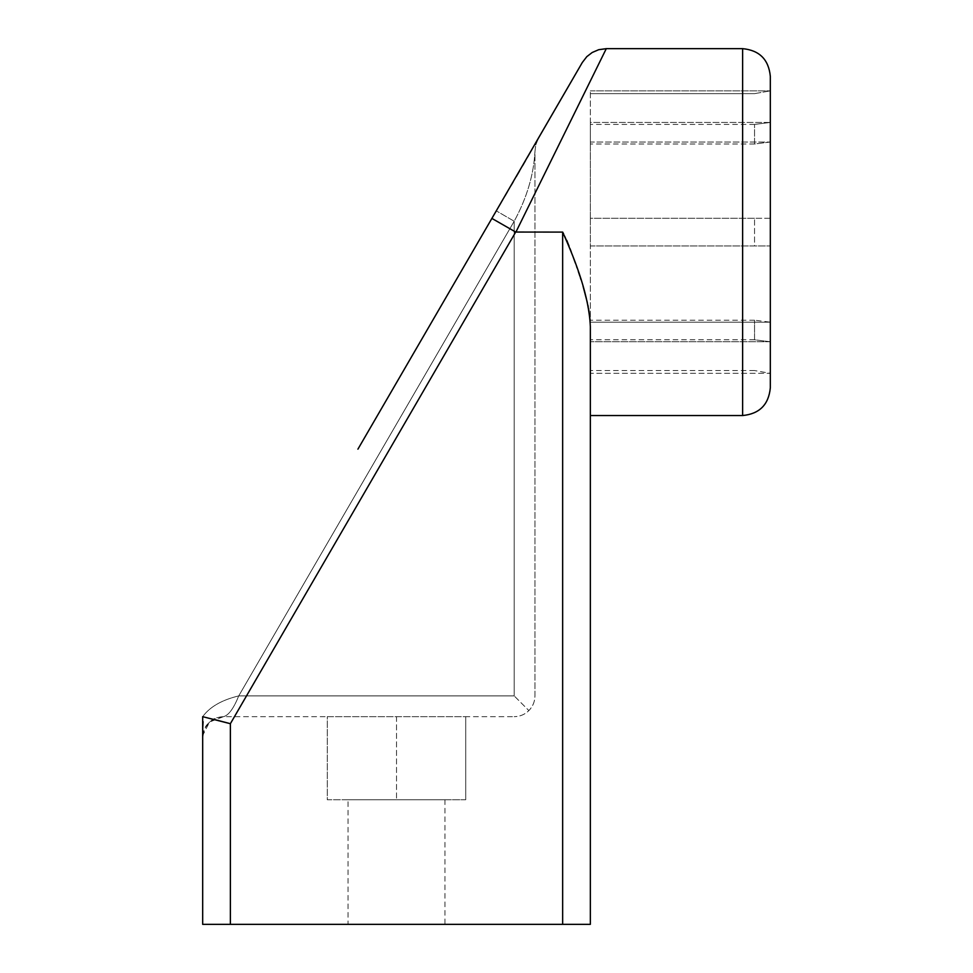 <?xml version="1.0" encoding="UTF-8"?>
<svg xmlns="http://www.w3.org/2000/svg" width="973" height="973" viewBox="0 0 973 973"><rect width="100%" height="100%" fill="white"/><g stroke="black" fill="none" stroke-linecap="round" stroke-linejoin="round"><path stroke-width="0.73" stroke-dasharray="4.87 3.65" d="M590.064 320.117L590.343 415.544M770.324 142.022L754.537 143.992L754.537 124.41L754.537 143.992L770.324 142.022L590.343 142.022L590.343 218.256L770.324 218.256L770.324 142.022L770.324 322.172L770.324 218.256L590.343 218.256L590.343 245.938L770.324 245.938L590.343 245.938L590.343 142.022L590.343 143.992L590.343 142.022L770.324 142.022L770.324 90.866L770.324 122.44L754.537 124.41L770.324 122.44L590.343 122.44L590.343 143.992L590.343 90.866L590.343 122.44L770.324 122.44M770.324 373.328L770.324 341.754L770.324 373.328L754.537 370.543L770.324 373.328L590.343 373.328L590.343 339.784L590.343 373.328L770.324 373.328M770.324 341.754L590.343 341.754L770.324 341.754L754.537 339.784L754.537 320.202L754.537 339.784L770.324 341.754L770.324 322.172L754.537 320.202L770.324 322.172L590.343 322.172L590.343 320.202L590.343 339.784L590.343 245.938L590.343 322.172L770.324 322.172M770.324 387.85L770.324 76.344M754.537 143.992L590.343 143.992L754.537 143.992M202.676 737.437L202.676 716.675L202.676 737.437L202.798 735.247L209.56 722.002L223.449 716.675L514.194 716.675L223.449 716.675L216.626 717.831L209.669 721.905L204.683 728.534L202.676 737.437M606.288 48.65L515.897 232.097L562.649 232.097L562.649 924.35L202.676 924.35L202.676 716.675C209.779 706.897 221.795 699.976 238.738 695.902C233.642 708.526 228.546 715.447 223.449 716.675C228.546 715.447 233.642 708.526 238.738 695.902C221.795 699.976 209.779 706.897 202.676 716.675L213.452 719.242M754.537 245.938L590.343 245.938L754.537 245.938L754.537 218.256L754.537 245.938M327.281 716.675L465.726 716.675L327.281 716.675L327.281 799.745L396.51 799.745L327.281 799.745L327.281 716.675M534.955 695.902L534.955 151.533L535.746 144.953L538.701 137.631L535.746 144.953L534.955 151.533C533.727 174.775 526.807 198.006 514.194 221.248L496.23 210.825L514.194 221.248C526.807 198.006 533.727 174.775 534.955 151.533L534.955 695.902C534.87 701.606 532.839 706.495 528.874 710.594L514.194 695.902L514.194 221.248L238.738 695.902L514.194 695.902L514.194 221.248L238.738 695.902L514.194 695.902L528.874 710.594C524.788 714.559 519.886 716.578 514.194 716.675C519.886 716.578 524.788 714.559 528.874 710.594C532.839 706.495 534.87 701.606 534.955 695.902M348.054 799.745L444.965 799.745L348.054 799.745L348.054 924.35L444.965 924.35L348.054 924.35M444.965 799.745L444.965 924.35M465.726 799.745L396.51 799.745L465.726 799.745L465.726 716.675L465.726 799.745M396.51 716.675L396.51 799.745L396.51 716.675M515.897 232.097L491.888 218.414L493.214 216.152M495.853 211.615L498.967 206.264M491.888 218.414L357.918 449.161M501.192 202.433L505.011 195.889M507.395 191.79L511.19 185.284M513.16 181.927L516.262 176.587M519.485 171.053L522.501 165.848M525.542 160.569L527.561 157.054M534.08 145.622L534.761 144.43M754.537 93.651L770.324 90.866L754.537 93.651L590.343 93.651L754.537 93.651M754.537 218.256L590.343 218.256L754.537 218.256M590.343 90.866L770.324 90.866L590.343 90.866M754.537 124.41L590.343 124.41L754.537 124.41M754.537 320.202L590.343 320.202L754.537 320.202M754.537 339.784L590.343 339.784L754.537 339.784M754.537 370.543L590.343 370.543L754.537 370.543M588.446 308.137L588.166 306.629M587.887 305.206L587.303 302.481M583.034 286.123L581.063 279.75M580.358 277.573L579.92 276.235M578.315 271.431L577.135 268.025M576.636 266.626L575.408 263.16M573.243 257.249L571.321 252.116M569.996 248.602L569.035 246.12M566.785 240.38L563.951 233.678M563.866 233.52L562.941 232.194M562.649 924.35L590.343 924.35M742.63 415.544L742.63 48.65M230.37 924.35L230.37 723.705L515.69 232.048M202.798 735.247C205.303 724.228 207.322 725.043 208.891 722.671C212.613 718.925 217.466 716.919 223.449 716.675L216.626 717.831M209.669 721.905L204.683 728.534M202.737 734.968L202.737 735.101C202.785 736.415 202.433 722.83 203.539 719.971L202.737 734.968M203.235 722.404L202.725 735.138L203.235 722.404M535.746 144.953L536.889 141.389L535.746 144.953"/><path stroke-width="1.46" d="M515.897 232.097L606.288 48.65L742.63 48.65L742.63 415.544L590.343 415.544L590.343 924.35L590.343 326.697C589.127 297.02 576.624 263.111 562.649 232.097L515.69 232.048L230.37 723.705L230.37 924.35L202.676 924.35L202.676 716.675L230.37 723.705L213.452 719.242M770.324 122.44L770.324 142.022M770.324 322.172L770.324 341.754M742.63 48.65C759.451 50.292 768.682 59.523 770.324 76.344L770.324 387.85C768.682 404.671 759.451 413.902 742.63 415.544M535.6 142.982L582.328 62.467L491.888 218.414L515.69 232.048M493.214 216.152L495.853 211.615M498.967 206.264L501.192 202.433M505.011 195.889L507.395 191.79M511.19 185.284L513.16 181.927M516.262 176.587L519.485 171.053M522.501 165.848L525.542 160.569M527.561 157.054L534.08 145.622M534.761 144.43L535.442 143.25M357.918 449.161L491.888 218.414M590.039 319.789L588.738 309.791M588.701 309.584L588.446 308.137M588.166 306.629L587.887 305.206M587.303 302.481L583.034 286.123M581.063 279.75L580.358 277.573M579.92 276.235L578.315 271.431M577.135 268.025L576.636 266.626M575.408 263.16L573.243 257.249M571.321 252.116L569.996 248.602M569.035 246.12L566.785 240.38M590.343 924.35L230.37 924.35M562.649 924.35L562.649 232.097M606.288 48.65L598.687 49.708L592.204 52.493L586.804 56.653L582.328 62.467"/></g></svg>
